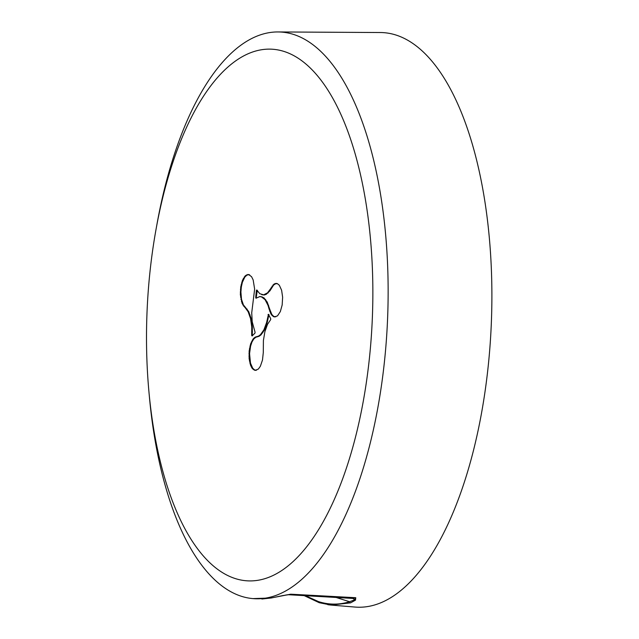 <?xml version="1.0" encoding="UTF-8"?>
<svg xmlns="http://www.w3.org/2000/svg" width="639" height="639" viewBox="0 0 639 639"><rect width="100%" height="100%" fill="white"/><g stroke="black" fill="none" stroke-linecap="round" stroke-linejoin="round"><path stroke-width="0.96" d="M305.538 595.74L318.534 601.626C328.909 604.901 339.245 604.941 349.557 601.73A1.15 1.038 72.6 0 0 350.587 602.857L331.074 605.077L327.807 604.694M249.649 274.866L248.579 274.49L251.566 276.695L253.164 279.938L254.642 289.132L251.726 312.791L252.213 321.784L255.073 332.264L254.921 333.207L252.038 335.922L251.686 335.443L252.109 335.818M257.309 290.266L256.127 298.125M259.53 296.608L261.487 296.871L265.097 299.699L268.021 305.378L269.131 309.196L269.706 309.124L267.23 302.095L263.899 297.782L260.049 296.472L255.967 298.237L255.704 297.526M331.074 605.077L354.893 607.05A287.582 121.793 -87.5 0 0 490.169 343.91A287.582 121.793 -87.5 0 0 395.996 35.041A287.582 121.793 -87.5 0 0 380.285 32.525L278.069 31.95A283.644 120.132 92.5 0 1 293.565 34.434A283.644 120.132 92.5 0 1 386.443 339.069A283.644 120.132 92.5 0 1 253.02 598.607A283.644 120.132 92.5 0 1 241.438 596.299A283.644 120.132 92.5 0 1 149.422 397.099L148.927 391.691A266.08 112.688 -87.5 0 0 235.248 578.559A266.08 112.688 -87.5 0 0 370.213 350.124A266.08 112.688 -87.5 0 0 284.139 51.479A266.08 112.688 -87.5 0 0 156.124 228.874A266.08 112.688 -87.5 0 0 148.927 391.691M156.124 228.874L157.09 223.53A283.644 120.132 92.5 0 1 278.069 31.95M253.02 598.607L271.096 597.976L290.697 594.19L355.763 597.713L355.508 600.141L350.587 602.857M248.579 274.49L245.32 275.728L242.508 280.202L240.743 286.871L240.352 294.619L242.085 303.429L248.148 311.744L250.544 318.549L251.766 327.048L251.686 335.443M263.292 352.544L263.404 340.475L264.897 331.673L267.525 324.308L270.664 319.644L270.696 318.661L268.46 314.316L266.607 322.519L263.923 329.78L260.44 334.716L258.483 336.13L255.32 337.065L253.22 338.814L250.64 343.846L249.146 351.043L249.122 358.623L250.52 365.173L252.157 368.36L255.193 370.404L258.412 369.015L260.385 366.211L262.485 360.037L263.292 352.544M268.468 314.356L268.045 314.556L268.46 314.316M256.942 290.577L256.359 290.473L255.72 297.447M256.359 290.473L256.734 289.97L256.359 290.473M269.131 309.196L271.263 314.58L274.219 316.952L277.518 315.874L280.337 311.576L282.166 304.971L282.63 297.223L281.623 290.266L279.331 285.25L277.31 283.588L274.091 284.004L267.533 292.846L263.643 294.835L259.801 293.7L256.734 289.97M268.596 305.29L268.021 305.378M267.23 302.095L266.663 302.199M265.656 299.579L265.097 299.699M263.899 297.782L263.356 297.91M262.022 296.736L261.487 296.871M256.479 296.384L255.896 296.32M256.622 295.242L256.039 295.186M256.742 294.084L256.159 294.044M256.838 292.926L256.255 292.886M256.91 291.751L256.319 291.727M256.822 290.098L256.359 290.561M277.478 283.692L275.689 283.668L273.596 285.058L269.938 290.841L266.136 294.411L264.163 295.018L261.694 294.659M264.163 295.018L263.643 294.835M266.136 294.411L265.608 294.228M268.076 293.013L267.533 292.846M269.938 290.841L269.386 290.689M271.671 287.909L271.12 287.758M272.605 286.304L272.054 286.144M273.596 285.058L273.053 284.89M274.626 284.179L274.091 284.004M275.689 283.668L275.161 283.484M276.759 283.532L276.24 283.349M269.706 309.124L271.823 314.468L273.716 316.393L275.744 316.856M274.754 316.816L274.219 316.952M273.716 316.393L273.173 316.529M272.733 315.602L272.174 315.73M271.823 314.468L271.263 314.58M271 312.998L270.433 313.102M270.297 311.217L269.722 311.297M256.303 297.518L256.59 298.03M268.947 314.516L267.182 322.615L264.49 329.916L260.984 334.884L259.011 336.314L255.848 337.248L253.771 338.982L251.966 342.017L250.584 346.154L249.561 353.631L250.48 363.104L252.717 368.24L254.673 369.965L256.551 370.205M255.72 370.269L255.193 370.404M254.673 369.965L254.138 370.101M253.667 369.294L253.116 369.414M252.717 368.24L252.157 368.36M251.846 366.826L251.279 366.93M251.095 365.085L250.52 365.173M250.48 363.104L249.905 363.176M250.017 360.931L249.434 360.971M249.705 358.591L249.122 358.623M249.553 356.147L248.97 356.147M249.561 353.631L248.978 353.607M249.737 351.091L249.146 351.043M250.081 348.559L249.498 348.487M250.584 346.154L250.001 346.058M251.215 343.966L250.64 343.846M251.966 342.017L251.407 341.881M252.828 340.347L252.269 340.196M253.771 338.982L253.22 338.814M254.777 337.935L254.242 337.759M255.848 337.248L255.32 337.065M256.958 336.937L256.439 336.753M259.011 336.314L258.483 336.13M260.984 334.884L260.44 334.716M262.821 332.727L262.262 332.568M264.49 329.916L263.923 329.78M265.952 326.529L265.385 326.401M267.182 322.615L266.607 322.519M268.132 318.27L267.549 318.198M249.09 274.674L246.934 275.097L244.833 277.078L242.357 282.342L241.334 286.935L240.903 292.039L241.51 299.364L243.419 304.947L245.296 307.223L244.745 307.351M244.306 306.249L243.747 306.369M243.419 304.947L242.86 305.051M242.652 303.333L242.085 303.429M242.013 301.464L241.438 301.536M241.51 299.364L240.927 299.419M241.151 297.071L240.56 297.103M240.943 294.611L240.352 294.619M240.903 292.039L240.312 292.023M241.039 289.443L240.448 289.395M241.334 286.935L240.743 286.871M241.774 284.555L241.199 284.467M242.357 282.342L241.79 282.23M243.076 280.337L242.508 280.202M243.898 278.564L243.339 278.42M244.833 277.078L244.282 276.919M245.855 275.896L245.32 275.728M246.934 275.097L246.406 274.922M248.02 274.69L247.501 274.514M251.862 335.363L252.557 335.763M245.296 307.223L248.715 311.64L251.127 318.486L252.349 327.032L252.285 335.203M252.469 331.721L251.878 331.705M252.349 327.032L251.766 327.048M251.902 322.591L251.311 322.631M251.127 318.486L250.544 318.549M250.057 314.803L249.482 314.883M248.715 311.64L248.148 311.744M247.117 309.076L246.558 309.196M282.773 595.556A1.15 0.775 80.4 0 0 282.965 595.556L288.421 594.733M288.021 594.701L352.712 598.416L355.763 597.713L354.717 599.821A1.15 1.126 26.1 0 0 355.508 600.141M287.973 594.709L285.457 595.101M352.64 598.408A5.751 5.176 -72.4 0 1 354.717 599.821L349.557 601.73L336.146 597.473M271.096 597.976A1.15 1.03 78.8 0 0 271.351 597.968L261.854 599.023M282.965 595.556L271.351 597.968M304.276 595.668L319.228 602.705L331.042 605.069"/></g></svg>
